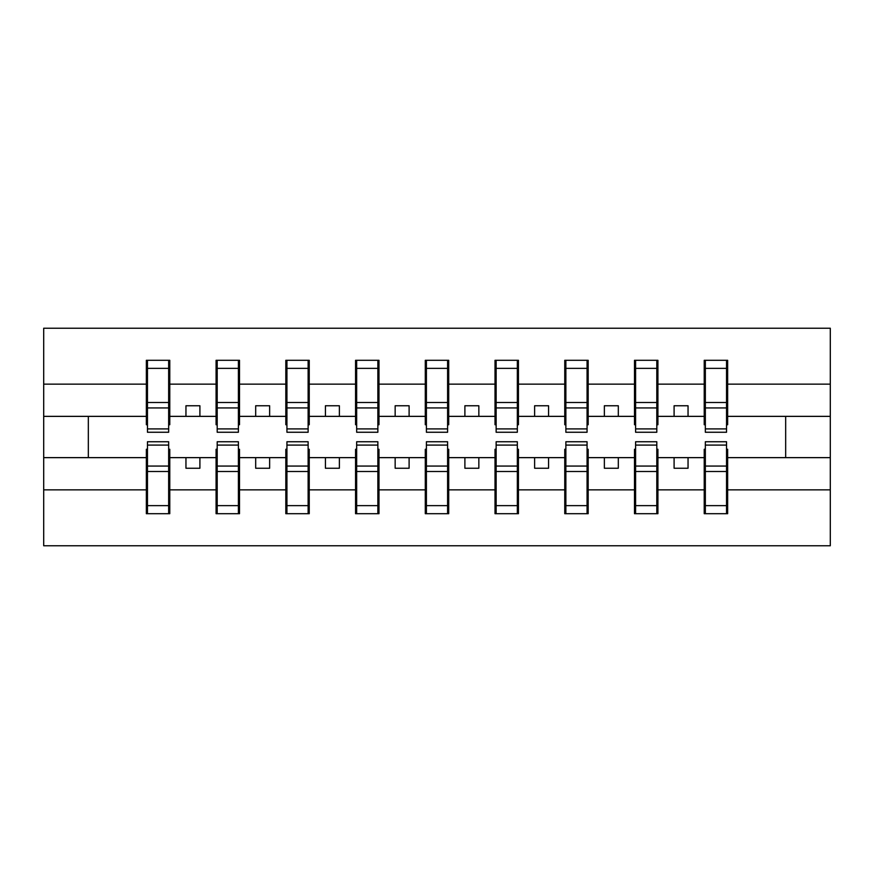 <?xml version="1.0" encoding="UTF-8"?>
<svg xmlns="http://www.w3.org/2000/svg" width="874" height="874" viewBox="0 0 874 874"><rect width="100%" height="100%" fill="white"/><g stroke="black" fill="none" stroke-linecap="round" stroke-linejoin="round"><path stroke-width="1.31" d="M147.466 449.269L146.351 449.269L146.351 489.855L43.7 489.855L43.7 545.78L830.3 545.78L830.3 489.855L727.649 489.855L727.649 513.704L704.226 513.704L705.34 513.704L705.34 441.741L726.534 441.741L726.534 466.061L705.34 466.061M705.34 449.269L704.226 449.269L704.226 457.637L674.094 457.637L674.094 468.246L688.046 468.246L688.046 457.637M704.226 513.704L704.226 457.637M726.534 449.269L727.649 449.269L727.649 489.855M635.606 449.269L634.491 449.269L634.491 457.637L604.36 457.637L604.36 468.246L618.311 468.246L618.311 457.637M704.226 489.855L657.914 489.855L657.914 513.704L634.491 513.704L634.491 457.637M656.8 449.269L657.914 449.269L657.914 489.855M565.871 449.269L564.757 449.269L564.757 457.637L534.626 457.637L534.626 468.246L548.577 468.246L548.577 457.637M634.491 489.855L588.18 489.855L588.18 513.704L564.757 513.704L564.757 457.637M587.066 449.269L588.18 449.269L588.18 489.855M496.137 449.269L495.023 449.269L495.023 457.637L464.892 457.637L464.892 468.246L478.843 468.246L478.843 457.637M564.757 489.855L518.446 489.855L518.446 513.704L495.023 513.704L495.023 457.637M517.332 449.269L518.446 449.269L518.446 489.855M426.403 449.269L425.288 449.269L425.288 457.637L395.157 457.637L395.157 468.246L409.108 468.246L409.108 457.637M495.023 489.855L448.712 489.855L448.712 513.704L425.288 513.704L425.288 457.637M447.597 449.269L448.712 449.269L448.712 489.855M356.668 449.269L355.554 449.269L355.554 457.637L325.423 457.637L325.423 468.246L339.374 468.246L339.374 457.637M425.288 489.855L378.977 489.855L378.977 513.704L355.554 513.704L355.554 457.637M377.863 449.269L378.977 449.269L378.977 489.855M286.934 449.269L285.82 449.269L285.82 457.637L255.689 457.637L255.689 468.246L269.64 468.246L269.64 457.637M355.554 489.855L309.243 489.855L309.243 513.704L285.82 513.704L285.82 457.637M308.129 449.269L309.243 449.269L309.243 489.855M217.2 449.269L216.086 449.269L216.086 457.637L185.954 457.637L185.954 468.246L199.906 468.246L199.906 457.637M285.82 489.855L239.509 489.855L239.509 513.704L216.086 513.704L216.086 457.637M238.394 449.269L239.509 449.269L239.509 489.855M705.34 428.905L726.534 428.905L726.534 432.259L705.34 432.259L705.34 360.296L704.226 360.296L704.226 384.145L657.914 384.145L657.914 424.731L656.8 424.731M705.34 424.731L704.226 424.731L704.226 384.145M635.606 428.905L656.8 428.905L656.8 432.259L635.606 432.259L635.606 360.296L634.491 360.296L634.491 384.145L588.18 384.145L588.18 424.731L587.066 424.731M635.606 424.731L634.491 424.731L634.491 384.145M565.871 428.905L587.066 428.905L587.066 432.259L565.871 432.259L565.871 360.296L564.757 360.296L564.757 384.145L518.446 384.145L518.446 424.731L517.332 424.731M565.871 424.731L564.757 424.731L564.757 384.145M496.137 428.905L517.332 428.905L517.332 432.259L496.137 432.259L496.137 360.296L495.023 360.296L495.023 384.145L448.712 384.145L448.712 424.731L447.597 424.731M496.137 424.731L495.023 424.731L495.023 384.145M426.403 428.905L447.597 428.905L447.597 432.259L426.403 432.259L426.403 360.296L425.288 360.296L425.288 384.145L378.977 384.145L378.977 424.731L377.863 424.731M426.403 424.731L425.288 424.731L425.288 384.145M356.668 428.905L377.863 428.905L377.863 432.259L356.668 432.259L356.668 360.296L355.554 360.296L355.554 384.145L309.243 384.145L309.243 424.731L308.129 424.731M356.668 424.731L355.554 424.731L355.554 384.145M286.934 428.905L308.129 428.905L308.129 432.259L286.934 432.259L286.934 360.296L285.82 360.296L285.82 384.145L239.509 384.145L239.509 424.731L238.394 424.731M286.934 424.731L285.82 424.731L285.82 384.145M217.2 428.905L238.394 428.905L238.394 432.259L217.2 432.259L217.2 360.296L216.086 360.296L216.086 384.145L169.775 384.145L169.775 360.296L168.66 360.296L168.66 432.259L147.466 432.259L147.466 407.94L168.66 407.94M217.2 424.731L216.086 424.731L216.086 384.145M146.351 489.855L146.351 513.704L169.775 513.704L169.775 449.269L168.66 449.269M147.466 407.94L147.466 360.296L146.351 360.296L146.351 384.145L43.7 384.145L43.7 328.22L830.3 328.22L830.3 384.145L727.649 384.145L727.649 424.731L726.534 424.731M147.466 424.731L146.351 424.731L146.351 384.145M704.226 360.296L727.649 360.296L727.649 384.145M634.491 360.296L657.914 360.296L657.914 384.145M564.757 360.296L588.18 360.296L588.18 384.145M495.023 360.296L518.446 360.296L518.446 384.145M425.288 360.296L448.712 360.296L448.712 384.145M355.554 360.296L378.977 360.296L378.977 384.145M285.82 360.296L309.243 360.296L309.243 384.145M216.086 360.296L239.509 360.296L239.509 384.145M216.086 489.855L169.775 489.855M146.351 360.296L169.775 360.296M674.094 457.637L657.914 457.637M704.226 416.363L688.046 416.363L688.046 405.755L674.094 405.755L674.094 416.363L657.914 416.363M674.094 416.363L688.046 416.363M604.36 457.637L588.18 457.637M634.491 416.363L618.311 416.363L618.311 405.755L604.36 405.755L604.36 416.363L588.18 416.363M604.36 416.363L618.311 416.363M534.626 457.637L518.446 457.637M564.757 416.363L548.577 416.363L548.577 405.755L534.626 405.755L534.626 416.363L518.446 416.363M534.626 416.363L548.577 416.363M464.892 457.637L448.712 457.637M495.023 416.363L478.843 416.363L478.843 405.755L464.892 405.755L464.892 416.363L448.712 416.363M464.892 416.363L478.843 416.363M395.157 457.637L378.977 457.637M425.288 416.363L409.108 416.363L409.108 405.755L395.157 405.755L395.157 416.363L378.977 416.363M395.157 416.363L409.108 416.363M325.423 457.637L309.243 457.637M355.554 416.363L339.374 416.363L339.374 405.755L325.423 405.755L325.423 416.363L309.243 416.363M325.423 416.363L339.374 416.363M255.689 457.637L239.509 457.637M285.82 416.363L269.64 416.363L269.64 405.755L255.689 405.755L255.689 416.363L239.509 416.363M255.689 416.363L269.64 416.363M185.954 457.637L169.775 457.637M216.086 416.363L199.906 416.363L199.906 405.755L185.954 405.755L185.954 416.363L169.775 416.363L169.775 384.145M185.954 416.363L199.906 416.363M169.775 416.363L169.775 424.731L168.66 424.731M146.351 457.637L43.7 457.637L43.7 384.145M43.7 489.855L43.7 457.637M146.351 416.363L43.7 416.363M830.3 489.855L830.3 384.145M88.329 457.637L88.329 416.363M830.3 416.363L785.671 416.363L785.671 457.637L727.649 457.637M830.3 457.637L785.671 457.637M785.671 416.363L727.649 416.363M168.66 374.236L169.775 374.236M146.351 374.236L147.466 374.236M147.466 402.499L168.66 402.499M146.351 513.704L147.466 513.704L147.466 441.741L168.66 441.741L168.66 466.061L147.466 466.061M147.466 499.764L146.351 499.764M169.775 499.764L168.66 499.764M168.66 466.061L168.66 513.704L169.775 513.704M168.66 471.501L147.466 471.501M239.509 360.296L238.394 360.296L238.394 428.905M238.394 374.236L239.509 374.236M216.086 374.236L217.2 374.236M217.2 407.94L238.394 407.94M217.2 402.499L238.394 402.499M309.243 360.296L308.129 360.296L308.129 428.905M308.129 374.236L309.243 374.236M285.82 374.236L286.934 374.236M286.934 407.94L308.129 407.94M286.934 402.499L308.129 402.499M378.977 360.296L377.863 360.296L377.863 428.905M377.863 374.236L378.977 374.236M355.554 374.236L356.668 374.236M356.668 407.94L377.863 407.94M356.668 402.499L377.863 402.499M448.712 360.296L447.597 360.296L447.597 428.905M447.597 374.236L448.712 374.236M425.288 374.236L426.403 374.236M426.403 407.94L447.597 407.94M426.403 402.499L447.597 402.499M216.086 513.704L217.2 513.704L217.2 441.741L238.394 441.741L238.394 466.061L217.2 466.061M217.2 499.764L216.086 499.764M239.509 499.764L238.394 499.764M238.394 466.061L238.394 513.704L239.509 513.704M238.394 471.501L217.2 471.501M285.82 513.704L286.934 513.704L286.934 441.741L308.129 441.741L308.129 466.061L286.934 466.061M286.934 499.764L285.82 499.764M309.243 499.764L308.129 499.764M308.129 466.061L308.129 513.704L309.243 513.704M308.129 471.501L286.934 471.501M355.554 513.704L356.668 513.704L356.668 441.741L377.863 441.741L377.863 466.061L356.668 466.061M356.668 499.764L355.554 499.764M378.977 499.764L377.863 499.764M377.863 466.061L377.863 513.704L378.977 513.704M377.863 471.501L356.668 471.501M425.288 513.704L426.403 513.704L426.403 441.741L447.597 441.741L447.597 466.061L426.403 466.061M426.403 499.764L425.288 499.764M448.712 499.764L447.597 499.764M447.597 466.061L447.597 513.704L448.712 513.704M447.597 471.501L426.403 471.501M518.446 360.296L517.332 360.296L517.332 428.905M517.332 374.236L518.446 374.236M495.023 374.236L496.137 374.236M496.137 407.94L517.332 407.94M496.137 402.499L517.332 402.499M495.023 513.704L496.137 513.704L496.137 441.741L517.332 441.741L517.332 466.061L496.137 466.061M496.137 499.764L495.023 499.764M518.446 499.764L517.332 499.764M517.332 466.061L517.332 513.704L518.446 513.704M517.332 471.501L496.137 471.501M588.18 360.296L587.066 360.296L587.066 428.905M587.066 374.236L588.18 374.236M564.757 374.236L565.871 374.236M565.871 407.94L587.066 407.94M565.871 402.499L587.066 402.499M564.757 513.704L565.871 513.704L565.871 441.741L587.066 441.741L587.066 466.061L565.871 466.061M565.871 499.764L564.757 499.764M588.18 499.764L587.066 499.764M587.066 466.061L587.066 513.704L588.18 513.704M587.066 471.501L565.871 471.501M657.914 360.296L656.8 360.296L656.8 428.905M656.8 374.236L657.914 374.236M634.491 374.236L635.606 374.236M635.606 407.94L656.8 407.94M635.606 402.499L656.8 402.499M634.491 513.704L635.606 513.704L635.606 441.741L656.8 441.741L656.8 466.061L635.606 466.061M635.606 499.764L634.491 499.764M657.914 499.764L656.8 499.764M656.8 466.061L656.8 513.704L657.914 513.704M656.8 471.501L635.606 471.501M727.649 360.296L726.534 360.296L726.534 428.905M726.534 374.236L727.649 374.236M704.226 374.236L705.34 374.236M705.34 407.94L726.534 407.94M705.34 402.499L726.534 402.499M705.34 499.764L704.226 499.764M727.649 499.764L726.534 499.764M726.534 466.061L726.534 513.704L727.649 513.704M726.534 471.501L705.34 471.501M147.466 428.905L168.66 428.905M147.466 368.358L168.66 368.358M168.66 445.095L147.466 445.095M168.66 505.642L147.466 505.642M217.2 368.358L238.394 368.358M286.934 368.358L308.129 368.358M356.668 368.358L377.863 368.358M426.403 368.358L447.597 368.358M238.394 445.095L217.2 445.095M238.394 505.642L217.2 505.642M308.129 445.095L286.934 445.095M308.129 505.642L286.934 505.642M377.863 445.095L356.668 445.095M377.863 505.642L356.668 505.642M447.597 445.095L426.403 445.095M447.597 505.642L426.403 505.642M496.137 368.358L517.332 368.358M517.332 445.095L496.137 445.095M517.332 505.642L496.137 505.642M565.871 368.358L587.066 368.358M587.066 445.095L565.871 445.095M587.066 505.642L565.871 505.642M635.606 368.358L656.8 368.358M656.8 445.095L635.606 445.095M656.8 505.642L635.606 505.642M705.34 368.358L726.534 368.358M726.534 445.095L705.34 445.095M726.534 505.642L705.34 505.642"/></g></svg>
